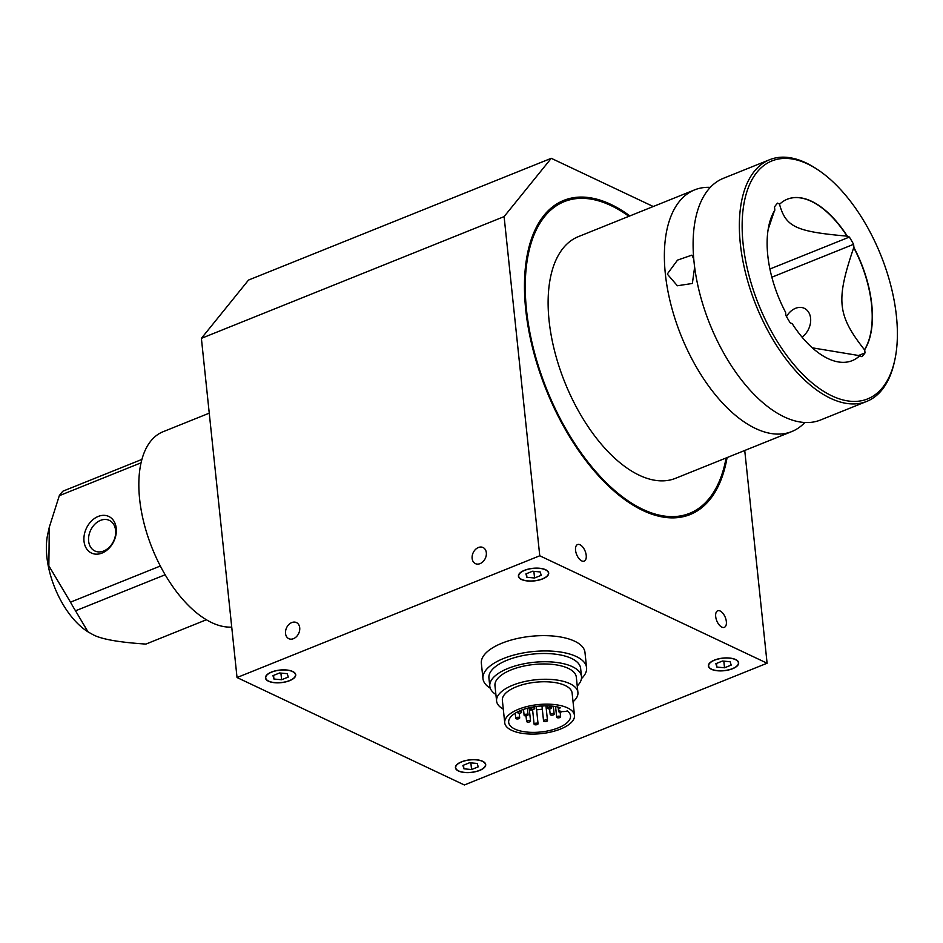 <?xml version="1.0" encoding="UTF-8"?>
<svg xmlns="http://www.w3.org/2000/svg" width="943" height="943" viewBox="0 0 943 943"><rect width="100%" height="100%" fill="white"/><g stroke="black" fill="none" stroke-linecap="round" stroke-linejoin="round"><path stroke-width="1.41" d="M504.729 722.774L502.371 700.401A35.068 14.593 -6 0 1 525.475 683.946A35.068 14.593 -6 0 1 565.163 685.502A35.068 14.593 -6 0 1 572.118 693.07L574.476 715.442A35.068 14.593 -6 0 1 541.129 733.63A35.068 14.593 -6 0 1 504.729 722.774A35.068 14.593 -6 0 1 527.832 706.331A35.068 14.593 -6 0 1 567.509 707.887A35.068 14.593 -6 0 1 574.476 715.442M562.228 711.541A1.98 0.825 -6 0 1 562.169 711.588A1.98 0.825 -6 0 1 559.989 712.095A1.98 0.825 -6 0 1 558.574 711.458A1.98 0.825 -6 0 1 559.34 710.704M559.293 717.729A1.98 0.825 -6 0 1 556.676 717.21A1.98 0.825 -6 0 1 558.574 716.185A1.98 0.825 -6 0 1 560.625 716.798A1.98 0.825 -6 0 1 559.293 717.729M534.492 724.625A1.98 0.825 -6 0 1 534.103 724.189A1.98 0.825 -6 0 1 535.989 723.163A1.98 0.825 -6 0 1 538.052 723.776A1.98 0.825 -6 0 1 536.744 724.707A1.98 0.825 -6 0 1 534.492 724.625M516.116 717.776A1.98 0.825 -6 0 1 518.285 717.269A1.98 0.825 -6 0 1 519.699 717.906A1.98 0.825 -6 0 1 517.813 718.931A1.98 0.825 -6 0 1 515.75 718.318A1.98 0.825 -6 0 1 516.116 717.776M518.98 711.623A1.98 0.825 -6 0 1 521.597 712.154A1.98 0.825 -6 0 1 519.699 713.179A1.98 0.825 -6 0 1 517.648 712.566A1.98 0.825 -6 0 1 518.98 711.623M543.533 705.871A1.98 0.825 -6 0 1 540.645 706.024M545.761 721.607A1.98 0.825 -6 0 1 543.557 721.006A1.98 0.825 -6 0 1 545.443 719.98A1.98 0.825 -6 0 1 547.494 720.593A1.98 0.825 -6 0 1 545.761 721.607M526.996 721.89A1.98 0.825 -6 0 1 526.595 721.466A1.98 0.825 -6 0 1 528.481 720.44A1.98 0.825 -6 0 1 530.544 721.053A1.98 0.825 -6 0 1 529.235 721.984A1.98 0.825 -6 0 1 526.996 721.89M532.512 707.757A1.98 0.825 -6 0 1 534.728 708.358A1.98 0.825 -6 0 1 532.83 709.384A1.98 0.825 -6 0 1 530.779 708.771A1.98 0.825 -6 0 1 532.512 707.757M551.278 707.474A1.98 0.825 -6 0 1 551.679 707.898A1.98 0.825 -6 0 1 549.793 708.924A1.98 0.825 -6 0 1 547.73 708.311A1.98 0.825 -6 0 1 549.038 707.38A1.98 0.825 -6 0 1 551.278 707.474M524.52 715.666A1.98 0.825 -6 0 1 524.119 715.242A1.98 0.825 -6 0 1 526.005 714.216A1.98 0.825 -6 0 1 528.068 714.829A1.98 0.825 -6 0 1 526.76 715.761A1.98 0.825 -6 0 1 524.52 715.666M553.753 713.698A1.98 0.825 -6 0 1 554.154 714.122A1.98 0.825 -6 0 1 552.268 715.148A1.98 0.825 -6 0 1 550.205 714.535A1.98 0.825 -6 0 1 551.514 713.603A1.98 0.825 -6 0 1 553.753 713.698M503.291 709.112A40.891 17.021 -6 0 1 496.584 701.003L494.969 685.702A40.891 17.021 -6 0 1 521.915 666.512A40.891 17.021 -6 0 1 568.193 668.328A40.891 17.021 -6 0 1 576.314 677.145L577.918 692.457A40.891 17.021 -6 0 1 573.038 701.781M496.584 701.003A40.891 17.021 -6 0 1 523.518 681.824A40.891 17.021 -6 0 1 569.808 683.64A40.891 17.021 -6 0 1 577.918 692.457M495.9 694.508A46.101 19.19 -6 0 1 489.794 686.245L488.922 677.993A46.101 19.19 -6 0 1 519.298 656.375A46.101 19.19 -6 0 1 571.47 658.414A46.101 19.19 -6 0 1 580.629 668.363L581.489 676.602A46.101 19.19 -6 0 1 577.234 685.962M489.794 686.245A46.101 19.19 -6 0 1 520.171 664.615A46.101 19.19 -6 0 1 572.342 666.666A46.101 19.19 -6 0 1 581.489 676.602M490.254 688.213A52.101 21.689 -6 0 1 482.969 678.63L481.354 663.318A52.101 21.689 -6 0 1 515.68 638.882A52.101 21.689 -6 0 1 574.629 641.193A52.101 21.689 -6 0 1 584.978 652.426L586.581 667.738A52.101 21.689 -6 0 1 581.454 678.63M482.969 678.63A52.101 21.689 -6 0 1 517.294 654.183A52.101 21.689 -6 0 1 576.244 656.505A52.101 21.689 -6 0 1 586.581 667.738M735.422 659.617A14.958 6.224 -6 0 1 738.393 662.835A14.958 6.224 -6 0 1 724.177 670.591A14.958 6.224 -6 0 1 708.653 665.97A14.958 6.224 -6 0 1 718.507 658.957A14.958 6.224 -6 0 1 735.422 659.617M292.507 671.569A14.958 6.224 -6 0 1 295.477 674.787A14.958 6.224 -6 0 1 281.25 682.543A14.958 6.224 -6 0 1 265.737 677.911A14.958 6.224 -6 0 1 275.58 670.897A14.958 6.224 -6 0 1 292.507 671.569M480.07 563.631A8.911 6.684 115.3 0 1 475.413 563.631A8.911 6.684 115.3 0 1 473.186 552.716A8.911 6.684 115.3 0 1 483.04 547.518A8.911 6.684 115.3 0 1 486.199 555.58A8.911 6.684 115.3 0 1 480.07 563.631M581.725 560.896A8.911 4.574 -111.9 0 1 575.937 552.409A8.911 4.574 -111.9 0 1 577.552 544.559A8.911 4.574 -111.9 0 1 585.131 551.125A8.911 4.574 -111.9 0 1 584.212 561.097A8.911 4.574 -111.9 0 1 581.725 560.896M293.462 638.682A8.911 6.684 115.3 0 1 288.806 638.682A8.911 6.684 115.3 0 1 286.578 627.767A8.911 6.684 115.3 0 1 296.432 622.569A8.911 6.684 115.3 0 1 299.591 630.631A8.911 6.684 115.3 0 1 293.462 638.682M721.866 627.13A8.911 4.574 -111.9 0 1 716.067 618.643A8.911 4.574 -111.9 0 1 717.694 610.793A8.911 4.574 -111.9 0 1 725.261 617.359A8.911 4.574 -111.9 0 1 724.342 627.343A8.911 4.574 -111.9 0 1 721.866 627.13M482.675 761.272A15.218 6.33 -6 0 1 485.704 764.549A15.218 6.33 -6 0 1 471.229 772.435A15.218 6.33 -6 0 1 455.434 767.732A15.218 6.33 -6 0 1 465.465 760.588A15.218 6.33 -6 0 1 482.675 761.272M735.634 659.534A15.218 6.33 -6 0 1 738.664 662.811A15.218 6.33 -6 0 1 724.189 670.709A15.218 6.33 -6 0 1 708.393 665.994A15.218 6.33 -6 0 1 718.413 658.851A15.218 6.33 -6 0 1 735.634 659.534M292.719 671.487A15.218 6.33 -6 0 1 295.737 674.764A15.218 6.33 -6 0 1 281.262 682.649A15.218 6.33 -6 0 1 265.466 677.946A15.218 6.33 -6 0 1 275.497 670.803A15.218 6.33 -6 0 1 292.719 671.487M545.679 569.749A15.218 6.33 -6 0 1 548.696 573.026A15.218 6.33 -6 0 1 534.221 580.912A15.218 6.33 -6 0 1 518.426 576.208A15.218 6.33 -6 0 1 528.457 569.065A15.218 6.33 -6 0 1 545.679 569.749M103.718 550.995A16.927 12.707 115.3 0 1 94.878 550.995A16.927 12.707 115.3 0 1 90.622 530.261A16.927 12.707 115.3 0 1 109.341 520.383A16.927 12.707 115.3 0 1 115.352 535.695A16.927 12.707 115.3 0 1 103.718 550.995M102.056 553.058A20.239 15.182 -64.7 0 0 113.125 519.994A20.239 15.182 -64.7 0 0 85.212 531.215A20.239 15.182 -64.7 0 0 102.056 553.058M209.252 413.164L163.021 431.753A104.19 53.527 68.1 0 0 154.699 436.951A104.19 53.527 68.1 0 0 147.485 445.862L147.497 445.85A104.19 53.527 68.1 0 0 160.062 565.505A104.19 53.527 68.1 0 0 169.988 582.515A104.19 53.527 68.1 0 0 231.73 627.083M49.307 527.172L47.739 534.209A65.114 33.453 68.1 0 0 86.662 630.985L88.005 631.869L75.534 610.805A88.559 45.488 -111.9 0 1 70.489 602.164L48.847 565.812L49.307 527.172L59.303 495.688A88.559 45.488 -111.9 0 1 62.957 491.162L141.91 459.406M206.399 619.751L145.917 644.081C118.924 642.336 101.243 639.189 92.897 634.615L88.005 631.869M786.497 316.553A16.927 12.707 115.3 0 1 804.344 308.326A16.927 12.707 115.3 0 1 810.591 318.215A16.927 12.707 115.3 0 1 802.033 337.111M694.637 267.117L692.362 283.466L677.369 285.764L667.267 274.048L677.51 260.115L691.844 255.152L693.73 258.83M804.839 422.488A130.24 66.906 -111.9 0 1 791.79 431.552A130.24 66.906 -111.9 0 1 665.345 273.918A130.24 66.906 -111.9 0 1 694.602 189.885A130.24 66.906 -111.9 0 1 710.279 187.386M818.029 169.893L816.426 168.832A130.24 66.906 68.1 0 0 769.582 159.732L723.328 178.333A130.24 66.906 68.1 0 0 699.659 293.049A130.24 66.906 68.1 0 0 784.305 416.936A130.24 66.906 68.1 0 0 820.528 420L866.782 401.388A130.24 66.906 68.1 0 0 894.27 362.395L894.695 360.509A128.26 65.88 -111.9 0 1 831.95 395.895A128.26 65.88 -111.9 0 1 742.447 235.927A128.26 65.88 -111.9 0 1 818.029 169.893A128.26 65.88 -111.9 0 1 894.695 360.509M791.79 431.552L675.53 478.313A130.24 66.906 -111.9 0 1 564.869 382.445A130.24 66.906 -111.9 0 1 578.342 236.646L694.602 189.885M769.582 159.732A130.24 66.906 68.1 0 0 745.913 274.448A130.24 66.906 68.1 0 0 830.559 398.323A130.24 66.906 68.1 0 0 866.782 401.388M726.098 457.968A167.984 86.296 -111.9 0 1 725.073 463.037A167.984 86.296 -111.9 0 1 642.902 509.385A167.984 86.296 -111.9 0 1 525.664 299.85A167.984 86.296 -111.9 0 1 624.667 213.366A167.984 86.296 -111.9 0 1 628.91 216.312M563.23 200.611A169.316 86.968 -111.9 0 1 623.594 212.658L624.667 213.366M725.073 463.037L724.79 464.286A169.316 86.968 -111.9 0 1 689.581 514.772M727.088 457.567A169.316 86.968 -111.9 0 1 690.111 514.56A169.316 86.968 -111.9 0 1 643.032 510.576A169.316 86.968 -111.9 0 1 532.984 349.535A169.316 86.968 -111.9 0 1 563.761 200.399A169.316 86.968 -111.9 0 1 629.9 215.912M482.474 761.355A14.958 6.224 -6 0 1 485.433 764.573A14.958 6.224 -6 0 1 471.217 772.329A14.958 6.224 -6 0 1 455.693 767.708A14.958 6.224 -6 0 1 465.547 760.683A14.958 6.224 -6 0 1 482.474 761.355M545.467 569.831A14.958 6.224 -6 0 1 548.437 573.049A14.958 6.224 -6 0 1 534.209 580.805A14.958 6.224 -6 0 1 518.697 576.185A14.958 6.224 -6 0 1 528.54 569.159A14.958 6.224 -6 0 1 545.467 569.831M540.209 571.941L541.211 575.324L534.563 578L526.913 577.293L525.911 573.91L532.559 571.234L540.209 571.941M526.913 577.293L526.524 573.662M534.563 578L533.868 571.352M477.217 763.465L478.219 766.848L471.571 769.523L463.909 768.816L462.919 765.433L469.567 762.757L477.217 763.465M463.909 768.816L463.532 765.186M471.571 769.523L470.863 762.875M237.035 677.534L464.369 784.977L767.095 663.224L539.761 555.781L237.035 677.534L201.389 338.348L504.104 216.607L539.761 555.781M653.251 206.517L551.254 158.306L248.528 280.059L201.389 338.348M504.104 216.607L551.254 158.306M767.095 663.224L744.734 450.483M849.372 237.058A89.349 45.901 -111.9 0 1 853.604 244.32L853.945 247.537A87.004 44.686 -111.9 0 1 864.684 349.7L865.026 352.906A89.349 45.901 -111.9 0 1 861.949 356.713L859.827 355.711A87.004 44.686 -111.9 0 1 852.224 360.639A87.004 44.686 -111.9 0 1 792.285 323.791L790.163 322.789A89.349 45.901 -111.9 0 1 785.92 315.528L785.59 312.322A87.004 44.686 -111.9 0 1 774.851 210.148L774.509 206.941A89.349 45.901 -111.9 0 1 777.586 203.134L779.708 204.136A87.004 44.686 -111.9 0 1 787.299 199.209A87.004 44.686 -111.9 0 1 847.25 236.056L849.372 237.058L769.912 269.014M853.604 244.32L771.845 277.207M865.026 352.906L858.095 355.7M864.684 349.7L864.472 349.782C837.301 315.092 835.769 300.463 853.733 247.62L853.945 247.537M847.25 236.056L847.038 236.139C795.538 231.542 785.861 226.968 779.496 204.218L779.708 204.136M774.38 210.914L768.144 229.455M812.3 347.826L859.827 355.711M859.615 355.794A87.004 44.686 -111.9 0 1 852.118 360.686M787.193 199.256A87.004 44.686 -111.9 0 1 847.038 236.139M853.733 247.62A87.004 44.686 -111.9 0 1 864.472 349.782M59.303 495.688L141.061 462.801M160.322 566.024L70.489 602.164M75.534 610.805L165.155 574.77M287.261 673.679L288.252 677.062L281.603 679.738L273.953 679.031L272.951 675.648L279.599 672.972L287.261 673.679M281.603 679.738L280.908 673.09M273.953 679.031L273.564 675.4M730.177 661.727L731.179 665.11L724.519 667.785L716.869 667.078L715.867 663.695L722.527 661.019L730.177 661.727M724.519 667.785L723.823 661.137M716.869 667.078L716.491 663.448M529.388 709.996A31.095 12.943 174 0 0 532.606 709.996M536.579 709.796A31.095 12.943 174 0 0 542.308 709.124M546.221 708.405A31.095 12.943 174 0 0 547.706 708.063M560.555 707.721A31.095 12.943 174 0 0 526.548 708.452A31.095 12.943 174 0 0 508.678 722.362A31.095 12.943 174 0 0 540.952 731.98A31.095 12.943 174 0 0 570.527 715.855A31.095 12.943 174 0 0 567.332 710.916A5.693 2.369 -6 0 1 558.692 709.749A5.693 2.369 -6 0 1 560.555 707.721M558.115 707.085L558.574 711.458M555.568 706.578L556.676 717.21M560.142 712.106L560.625 716.798M532.547 709.407L534.103 724.189M536.237 706.472L538.052 723.776M515.22 713.214L515.75 718.318M519.204 713.203L519.699 717.906M517.577 711.882L517.648 712.566M521.385 710.173L521.597 712.154M542.001 706.224L543.557 721.006M545.95 705.835L547.494 720.593M526.005 715.867L526.595 721.466M529.153 707.78L530.544 721.053M530.638 707.439L530.779 708.771M534.551 706.72L534.728 708.358M547.47 705.847L547.73 708.311M551.478 706.071L551.679 707.898M523.506 709.395L524.119 715.242M527.373 708.228L528.068 714.829M549.616 708.936L550.205 714.535M553.329 706.26L554.154 714.122M708.535 664.791L708.653 665.97M738.275 661.668L738.393 662.835M265.608 676.744L265.737 677.911M295.348 673.62L295.477 674.787M455.575 766.529L455.693 767.708M485.315 763.406L485.433 764.573M518.567 575.006L518.697 576.185M548.307 571.882L548.437 573.049M558.421 707.156L558.692 709.749"/></g></svg>
